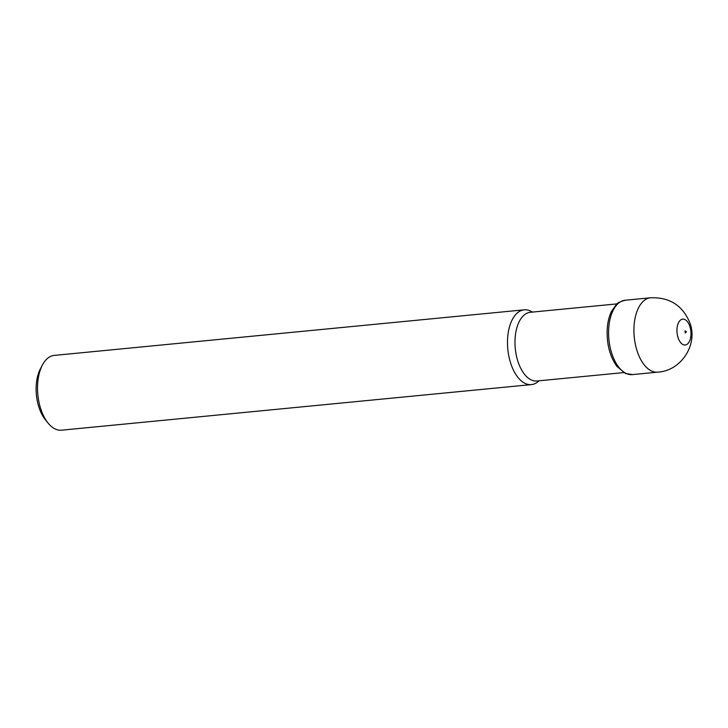 <?xml version="1.0" encoding="UTF-8"?>
<svg xmlns="http://www.w3.org/2000/svg" width="728" height="728" viewBox="0 0 728 728"><rect width="100%" height="100%" fill="white"/><g stroke="black" fill="none" stroke-linecap="round" stroke-linejoin="round"><path stroke-width="1.09" d="M539.02 380.799A37.565 20.075 -95.5 0 1 531.431 384.602A37.565 20.075 -95.5 0 1 508.508 331.085A37.565 20.075 -95.5 0 1 524.178 309.828A37.565 20.075 -95.5 0 1 532.359 312.094M524.178 309.828L54.209 355.41A37.565 20.075 84.5 0 0 42.388 365.056A37.565 20.075 84.5 0 0 38.538 376.676A37.565 20.075 84.5 0 0 48.012 422.995A37.565 20.075 84.5 0 0 61.461 430.193L531.431 384.602M48.012 422.995L45.291 419.61A32.869 17.563 -95.5 0 1 40.368 368.905L42.388 365.056M623.705 372.59L536.964 380.999A34.516 18.446 -95.5 0 1 515.906 331.832A34.516 18.446 -95.5 0 1 530.303 312.294L617.035 303.885M657.548 372.154C681.253 371.053 698.243 344.317 689.853 322.822C682.591 305.332 669.414 296.997 650.332 297.807A37.346 19.956 84.5 0 0 634.234 336.891A37.346 19.956 84.5 0 0 657.548 372.154L632.541 374.592A37.365 19.965 84.5 0 1 608.89 339.348A37.365 19.965 84.5 0 1 625.325 300.218C619.874 301.683 616.862 303.13 616.316 304.55L611.538 311.311C609.054 316.407 607.598 322.431 607.188 329.365C606.633 344.107 609.864 356.429 616.862 366.33L625.489 373.482L632.541 374.592M685.312 332.669L685.166 331.204M686.24 331.395L686.34 332.032A1.165 0.619 84.5 0 0 686.24 331.395M689.862 326.435A13.004 6.952 84.5 0 0 677.704 324.779A13.004 6.952 84.5 0 0 684.347 344.99A13.004 6.952 84.5 0 0 689.862 326.435M650.332 297.807L625.325 300.218M684.866 331.195L685.339 330.949L685.53 332.896L685.021 332.751"/></g></svg>
